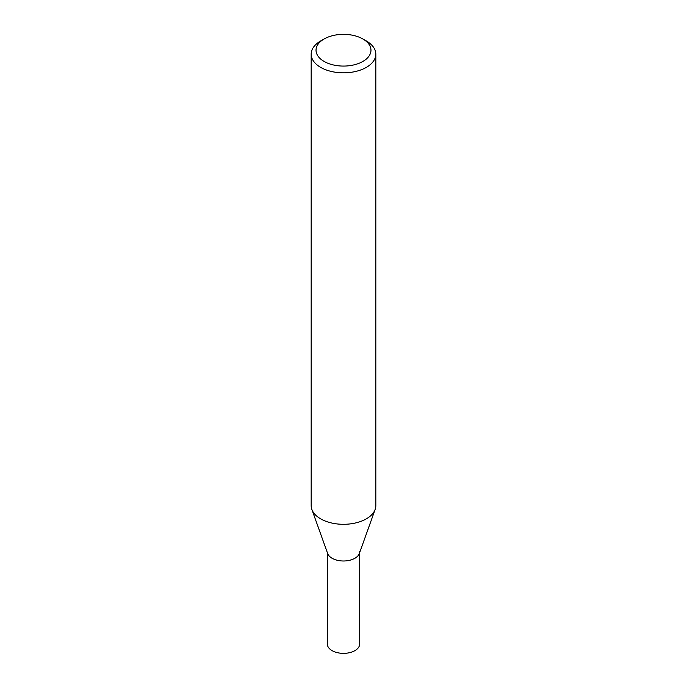 <?xml version="1.0" encoding="UTF-8"?>
<svg xmlns="http://www.w3.org/2000/svg" width="687" height="687" viewBox="0 0 687 687"><rect width="100%" height="100%" fill="white"/><g stroke="black" fill="none" stroke-linecap="round" stroke-linejoin="round"><path stroke-width="1.03" d="M375.102 509.556L359.327 553.55A16.162 9.335 180 0 1 354.93 558.256A16.162 9.335 180 0 1 338.871 560.601A16.162 9.335 180 0 1 327.673 553.55L311.898 509.556M362.925 38.996L366.36 40.98A32.323 18.661 180 0 1 375.823 54.17A32.323 18.661 180 0 1 366.36 67.369A32.323 18.661 180 0 1 331.134 71.414A32.323 18.661 180 0 1 311.177 54.17A32.323 18.661 180 0 1 320.64 40.98L324.075 38.996A27.471 15.861 180 0 1 362.925 38.996A27.471 15.861 180 0 1 362.925 61.426A27.471 15.861 180 0 1 324.075 61.426A27.471 15.861 180 0 1 324.075 38.996L320.64 40.98M375.823 54.17L375.823 505.641A32.323 18.661 180 0 1 366.36 518.84A32.323 18.661 180 0 1 331.134 522.884A32.323 18.661 180 0 1 311.177 505.641L311.177 54.17M375.154 509.428A32.323 18.661 180 0 1 366.351 518.84M359.662 552.614L359.662 644.028A16.162 9.335 180 0 1 354.93 650.623A16.162 9.335 180 0 1 337.317 652.65A16.162 9.335 180 0 1 327.338 644.028L327.338 552.614M359.662 551.661A16.162 9.326 180 0 1 354.93 558.256"/></g></svg>
